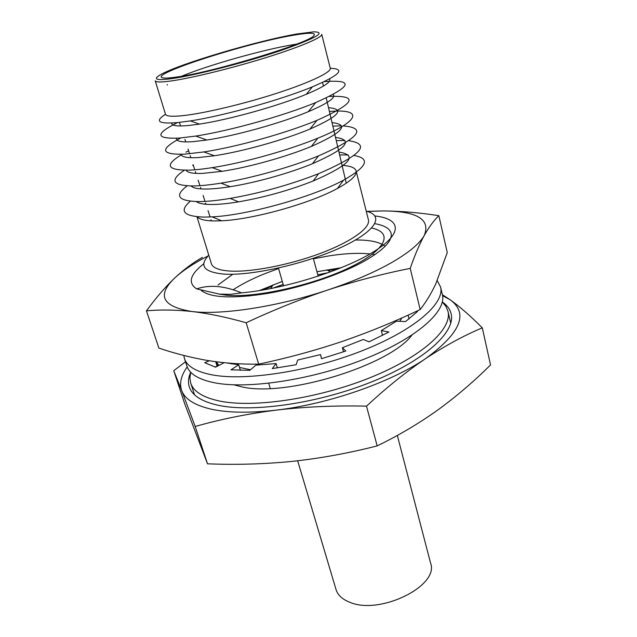 <?xml version="1.0" encoding="UTF-8"?>
<svg xmlns="http://www.w3.org/2000/svg" width="637" height="637" viewBox="0 0 637 637"><rect width="100%" height="100%" fill="white"/><g stroke="black" fill="none" stroke-linecap="round" stroke-linejoin="round"><path stroke-width="0.96" d="M211.301 409.193C228.221 412.864 249.935 413.166 276.442 410.101C247.904 413.724 220.816 419.186 195.185 426.495L181.752 390.696C184.985 399.208 194.834 405.379 211.301 409.193M190.702 372.223C188.337 377.47 187.875 382.367 189.308 386.906C192.063 395.41 201.595 401.509 217.91 405.204C252.363 412.872 318.349 403.412 371.682 381.874C425.142 360.383 455.837 331.766 451.131 313.802C450.001 309.184 447.07 305.234 442.325 301.97M230.873 363.281L231.836 363.958M239.536 367.461L250.524 369.739M196.96 216.755L211.373 263.678C212.678 267.771 218.666 270.215 229.344 271.02C250.301 272.501 288.72 265.207 320.021 253.51C351.385 241.821 370.646 227.807 368.417 219.829L356.441 172.229M205.687 203.426L204.652 204.158M197.287 216.787C199.429 219.399 205.074 220.792 214.231 220.959L221.644 220.784C252.714 219.518 310.179 203.474 337.419 188.464C350.836 181.131 357.062 175.279 356.107 170.907C355.12 167.722 350.438 165.867 342.069 165.349M190.32 201.212C178.917 210.998 183.4 216.293 203.76 217.09L212.097 216.867C247.068 215.33 312.839 196.968 343.55 180.16C367.278 166.679 370.782 158.454 354.068 155.492M196.347 201.587C198.792 203.537 204.015 204.509 212.033 204.501C219.239 204.453 228.078 203.577 238.541 201.857C264.116 197.422 288.983 190.479 313.157 181.027C349.928 164.919 358.52 155.261 338.94 152.052M187.143 185.869C174.036 195.87 178.002 201.117 199.039 201.603C207.431 201.523 217.798 200.456 230.148 198.41C260.429 193.091 289.891 184.865 318.548 173.726C361.275 155.133 371.371 144.137 348.829 140.721M191.124 185.988C193.122 188.162 198.537 189.173 207.375 189.022C213.666 188.878 221.27 188.106 230.172 186.697C255.326 182.771 288.911 173.391 312.456 163.725C346.409 148.724 354.092 139.957 335.5 137.409M193.25 165.094L192.645 165.413M184.348 170.246C169.131 180.566 172.436 185.805 194.269 185.956C201.595 185.757 210.505 184.818 220.999 183.138C250.652 178.44 290.663 167.268 318.46 155.93C359.22 137.926 367.445 127.926 343.136 125.919M186.044 170.246C187.421 172.675 192.963 173.718 202.67 173.391L222.154 171.321C248.788 167.292 286.483 156.766 311.358 146.422C342.77 132.496 349.657 124.565 332.028 122.623M188.616 150.802L185.94 152.187M182.126 154.305C164.235 165.079 166.679 170.358 189.452 170.151C195.806 169.864 203.418 169.028 212.272 167.642C243.629 162.809 288.577 150.26 317.895 138.149C361.705 120.401 362.676 108.489 329.409 111.491M181.139 154.345C181.672 157.06 187.262 158.143 197.916 157.602L214.398 155.762C242.211 151.622 283.998 139.957 309.924 129.088C339.027 116.213 345.23 109.078 328.517 107.677M180.279 138.213C159.409 149.472 160.843 154.799 184.579 154.178L203.872 151.94C236.566 146.98 286.419 133.061 316.955 120.369C355.064 103.266 359.236 95.295 329.464 96.442M176.481 138.269C175.876 141.318 181.418 142.449 193.115 141.653L206.85 140.021C235.579 135.769 281.45 122.957 308.228 111.714C327.577 103.481 335.938 97.74 333.294 94.483M177.516 122.599C154.656 133.993 155.372 139.145 179.658 138.046L195.726 136.063C229.439 130.951 284.206 115.655 315.697 102.565C351.823 86.441 354.69 79.458 324.297 81.616M171.727 123.029C171.321 125.704 176.839 126.54 188.265 125.545L199.477 124.111C228.882 119.724 278.871 105.766 306.293 94.284C323.843 86.895 331.574 81.791 329.472 78.988M165.501 114.294C154.377 121.356 158.438 124.119 177.675 122.583L190.359 120.911C223.722 115.823 281.267 99.754 312.433 86.831C340.007 74.999 345.955 68.82 330.277 68.286M165.485 114.246C166.153 116.284 171.815 116.77 182.453 115.695C203.354 113.537 243.342 104.11 276.705 93.305C310.131 82.492 331.495 72.196 330.261 68.239L321.725 34.31C322.72 37.304 300.863 46.716 266.967 57.306C233.134 67.888 192.804 77.825 171.926 80.851C161.304 82.364 155.739 82.348 155.213 80.803L165.485 114.246M297.192 33.936C258.017 40.593 179.554 63.804 160.85 74.505C152.179 79.442 156.169 80.764 172.818 78.478C196.411 75.031 245.452 62.418 280.153 50.753C315.848 38.284 327.004 31.985 313.635 31.85L297.192 33.936M176.975 76.989C214.589 71.909 311.477 42.305 314.033 35.409C315.928 32.598 309.144 32.527 293.697 35.186C247.689 42.775 149.185 74.218 162.355 77.754C164.378 78.391 169.251 78.128 176.975 76.989M296.683 44.112L293.729 44.582C263.957 49.383 207.638 65.277 181.704 76.217M268.71 383.283L270.271 388.474M346.663 269.865L343.861 270.207M328.811 272.54L317.783 274.77M283.139 284.444L272.548 288.25M258.471 294.047L255.907 295.21M353.495 266.728L351.027 266.863M341.376 267.707L316.955 271.728M282.279 281.411L259.307 290.623M250.612 294.899L248.43 296.062M370.033 253.924L363.496 253.438C353.264 253.048 341.631 253.892 328.581 255.955L313.428 258.797M278.6 268.519L264.164 273.934C251.997 278.91 241.646 284.19 233.118 289.787M385.106 246.328C380.496 242.49 372.151 240.388 360.064 240.03L355.55 239.982M232.816 274.252L218.021 284.978M218.977 294.079L226.517 295.21C255.055 298.156 312.934 285.336 349.625 267.54C386.595 249.792 393.642 232.569 371.666 228.03M241.582 292.861L230.713 294.326L219.606 294.143L196.674 288.895C202.861 286.754 209.724 285.957 217.257 286.515C224.821 287.191 232.927 289.302 241.582 292.861C283.791 289.15 343.247 270.598 373.218 252.029C403.516 233.437 401.191 218.778 374.914 215.959M203.816 263.734C189.993 274.507 187.62 282.892 196.674 288.895M208.761 255.174C198.903 265.709 203.792 271.999 223.42 274.053C250.301 276.179 304.295 264.251 339.895 247.952C375.742 231.685 385.027 215.76 366.251 211.205M374.93 254.641L372.366 254.219M399.646 321.319L401.979 317.887M216.381 361.8L218.841 365.447M210.99 219.765L211.532 220.88M167.284 84.482L167.276 85.047M341.456 125.871L332.848 126.118M344.935 140.49L336.248 140.602M348.224 154.958L339.625 154.95M187.214 366.912C181.012 375.559 179.188 383.49 181.752 390.696L173.75 370.702L184.698 403.762L207.503 463.8C235.515 464.97 263.63 464.174 291.842 461.419C319.989 458.409 348.431 453.233 377.176 445.9L366.498 406.151C335.094 405.427 305.075 406.748 276.442 410.101C328.596 404.081 390.943 382.304 425.627 358.591C460.527 333.135 468.76 313.571 450.335 299.9L442.564 295.624M377.176 445.9C398.993 435.27 419.305 423.223 438.121 409.766C456.817 396.095 474.294 381.141 490.546 364.921L482.289 327.84C463.863 335.595 444.976 345.843 425.627 358.591C406.271 371.666 386.563 387.519 366.498 406.151M442.373 294.692L450.335 299.9C459.826 306.676 470.48 315.992 482.289 327.84M207.503 463.8L195.185 426.495M173.75 370.702L185.51 361.776M297.662 460.782L336.049 589.591C337.769 595.157 342.372 599.393 349.848 602.291C379.971 615.374 439.49 585.785 430.604 563.188L397.313 435.429M438.845 215.68C419.011 212.607 400.37 211.03 382.925 210.927C416.964 211.118 430.755 219.271 424.29 235.395C419.831 243.461 409.097 252.435 392.081 262.325C374.652 272.27 353.193 281.498 327.729 290.01C355.167 281.084 382.662 273.87 410.212 268.368C414.83 255.095 419.528 244.106 424.29 235.395C429.107 226.915 433.956 220.346 438.845 215.68L447.27 252.57L435.708 284.046C431.241 293.506 426.065 302.002 420.173 309.542C394.669 321.701 368.52 332.387 341.711 341.607C314.845 350.597 287.16 358.105 258.662 364.133C241.16 364.388 224.128 363.17 207.574 360.494C190.989 357.612 174.761 353.479 158.876 348.081L146.454 310.856C160.301 309.55 175.47 309.765 191.976 311.509C208.594 313.476 226.661 317.234 246.193 322.768L258.662 364.133M351.95 267.46L349.331 267.683M338.279 268.957L328.071 270.582M272.174 286.18L262.603 290.082M252.483 294.724L250.134 295.887M201.22 290.392C210.513 297.941 232.943 298.904 268.511 293.275C302.352 287.343 340.771 274.364 364.611 260.995C383.856 249.879 392.679 240.611 391.078 233.174C389.717 228.468 384.318 225.307 374.882 223.698M202.431 257.364C193.29 262.5 184.037 269.387 174.665 278.043C165.357 286.913 155.954 297.845 146.454 310.856M410.212 268.368L420.173 309.542M246.193 322.768C273.169 310.115 300.346 299.199 327.729 290.01C277.613 306.771 221.588 315.243 191.976 311.509C162.316 306.644 156.551 295.488 174.665 278.043C182.58 270.701 193.704 263.328 208.036 255.939M367.262 211.484L382.925 210.927L366.864 211.373M226.414 362.907L238.708 364.786L230.976 369.826L249.839 370.328L255.819 365.176L276.1 363.56L272.27 368.6L296.165 364.73L297.638 360.048L320.475 354.594L321.518 358.687L345.819 351.051L342.372 347.73L363.321 339.457L369.038 341.854L388.92 332.02L381.308 330.603L396.429 321.183L405.562 321.566L417.514 311.509L415.778 311.604M342.762 271.553L339.481 272.103M263.208 293.402L260.111 294.628M183.822 355.462L184.451 358.535C186.967 366.339 196.204 371.785 212.161 374.875C245.667 381.245 310.036 371.371 362.246 350.724C414.583 330.109 444.921 303.379 440.581 287.024L437.253 280.646M184.451 358.535L186.904 366.052C189.468 373.999 198.728 379.58 214.685 382.805C248.199 389.454 312.425 379.763 364.452 359.053C416.614 338.39 446.784 311.382 442.381 294.724L440.581 287.024M284.572 289.461L282.581 290.13L282.884 290.416M324.09 278.719L323.238 279.014M209.294 360.773L204.724 362.716L215.521 367.175L224.152 362.692M215.688 361.705L217.098 366.171L215.059 367.039M238.708 364.786L240.428 370.36M276.1 363.56L277.39 367.931M320.475 354.594L321.613 358.655M342.372 347.73L343.494 351.863M381.308 330.603L382.542 335.42M408.126 315.124L409.065 318.938M233.89 384.828L242.132 386.922C286.005 397.329 389.629 365.455 411.916 335.118M190.766 372.287L189.898 377.837L190.686 383.052C193.385 391.381 202.781 397.329 218.881 400.896C252.778 408.261 317.537 398.866 369.882 377.765C422.355 356.704 452.549 328.74 447.954 311.222L445.924 306.357L442.309 302.057M346.05 182.309L326.24 97.979M323.445 86.083L322.585 82.428M319.304 280.352L319.153 279.786M318.182 276.211L313.293 258.327M272.994 284.819L270.709 288.609M326.662 269.841L330.579 271.895M217.655 366.068L216.301 361.784M284.731 290.002L284.572 289.437M283.553 285.886L278.465 268.058M210.083 216.97L208.02 210.608M205.966 204.286L205.568 203.06M205.034 201.396L203.107 195.463M200.981 188.91L200.496 187.413M199.93 185.678L198.139 180.167M195.941 173.383L195.36 171.6M194.779 169.808L193.122 164.704M190.861 157.729L190.176 155.619M189.579 153.78L188.058 149.082M185.733 141.924L184.937 139.463M180.558 125.975L179.634 123.132M306.293 94.284L312.433 86.831M199.477 124.111L190.359 120.911M308.228 111.714L315.697 102.565M206.85 140.021L195.726 136.063M309.924 129.088L316.955 120.369M214.398 155.762L203.872 151.94M311.358 146.422L317.895 138.149M222.154 171.321L212.272 167.642M312.456 163.725L318.46 155.93M230.172 186.697L220.999 183.138M313.157 181.027L318.548 173.726M238.541 201.857L230.148 198.41M337.419 188.464L343.55 180.16M221.644 220.784L212.097 216.867M190.686 383.052L194.524 394.789M447.954 311.222L450.749 323.246"/></g></svg>
